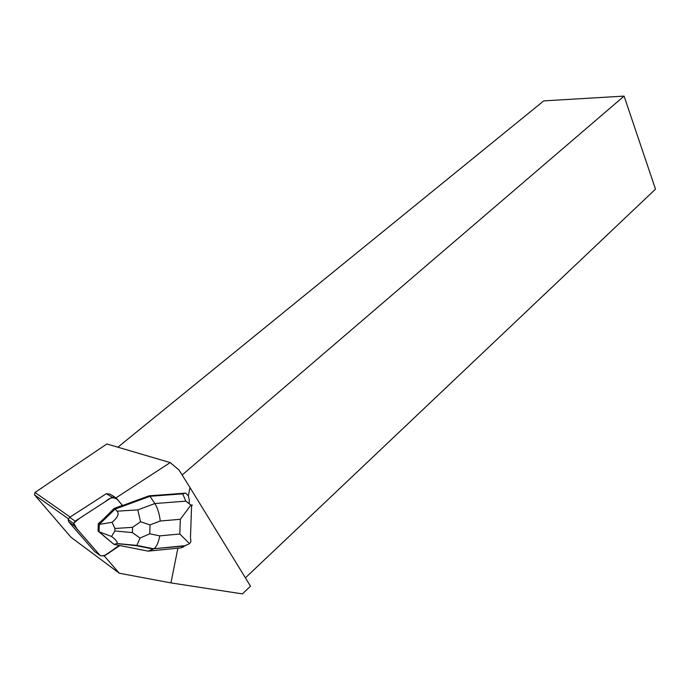 <?xml version="1.0" encoding="UTF-8"?>
<svg xmlns="http://www.w3.org/2000/svg" width="690" height="690" viewBox="0 0 690 690"><rect width="100%" height="100%" fill="white"/><g stroke="black" fill="none" stroke-linecap="round" stroke-linejoin="round"><path stroke-width="1.03" d="M100.291 555.666L103.966 555.959L119.56 545.488C113.229 548.343 106.855 557.072 100.283 555.657L77.22 529.204L73.658 523.261L79.592 518.293L105.829 501.276C110.296 497.136 114.324 496.748 117.912 500.112L122.579 505.546L149.092 495.817L149.954 496.283L115.101 509.091L114.092 508.478L122.389 505.434L115.782 497.576L112.134 497.188L75.15 521.174L73.614 523.477L74.218 525.763L100.291 555.666L94.565 551.448L68.75 521.873L68.155 519.613L69.673 517.336L106.269 493.712L109.883 494.1L114.342 496.731M121.319 544.307L121.785 543.996M189.163 503.467L189.31 500.19L188.361 495.825L190.009 487.589L178.96 469.925L170.223 462.602L106.864 443.963L34.983 492.47L34.5 494.842L70.958 537.217L119.301 573.243L170.947 582.895L177.891 548.179M170.947 582.895L242.414 593.9L250.496 586.181L190.009 487.589M119.301 573.243L104.294 555.993L119.862 545.54M149.092 495.817L185.61 493.126L182.738 493.859L185.791 501.147L154.853 503.545C157.587 507.909 159.381 513.731 160.261 521.019L180.332 519.294L190.923 505.089L185.791 501.147M188.361 495.825L185.61 493.126M122.579 505.546L116.067 497.809L170.223 462.602M100.386 533.016L103.233 535.423L98.066 531.084L98.29 523.762L103.75 518.777L100.74 521.692M114.092 508.478L103.75 518.777M117.887 447.206L543.729 100.887L624.088 96.1L655.5 189.155L245.398 577.866M34.5 494.842L68.413 518.777M182.177 475.056L187.697 483.897M182.134 474.996L624.088 96.1M70.138 517.034L34.983 492.47M190.923 505.089C192.545 504.847 192.769 505.02 191.604 505.615L190.466 537.648L190.94 541.46L189.552 543.686L179.814 534L159.752 535.871C158.536 542.495 156.604 546.782 153.965 548.74L184.204 546.014L180.84 547.886L183.92 546.791M180.84 547.886L148.117 551.146L113.971 544.375L103.146 535.38M140.562 521.769L132.566 527.341L132.394 532.602L140.018 538.053L149.747 533.801L150.049 524.9L140.562 521.769L137.784 509.893L154.853 503.545L149.954 496.283L182.738 493.859M116.032 543.815L113.971 544.375L99.032 531.757L111.573 536.475C116.36 540.123 118.068 542.469 116.705 543.522L136.603 545.73L153.318 549.076L148.117 551.146M117.076 511.186C119.387 513.852 117.705 517.552 112.022 522.304L99.265 524.409L115.101 509.091L117.076 511.186L137.784 509.893M99.032 531.757L98.066 531.084M99.265 524.409L98.29 523.762M99.282 524.443L99.05 531.74M111.573 536.475L114.859 530.946L114.937 528.48L112.022 522.304M184.204 546.014L189.552 543.686M140.018 538.053L136.905 545.402M69.673 517.336L75.15 521.174M112.134 497.188L106.269 493.712M74.218 525.763L68.75 521.873M159.752 535.871L149.747 533.801M180.332 519.294L179.814 534M150.049 524.9L160.261 521.019M132.394 532.602L114.859 530.946M114.937 528.48L132.566 527.341M68.155 519.613L73.614 523.477M185.653 545.6L153.965 548.74M153.836 548.817L136.922 545.428M116.705 543.522L136.87 545.402"/></g></svg>
